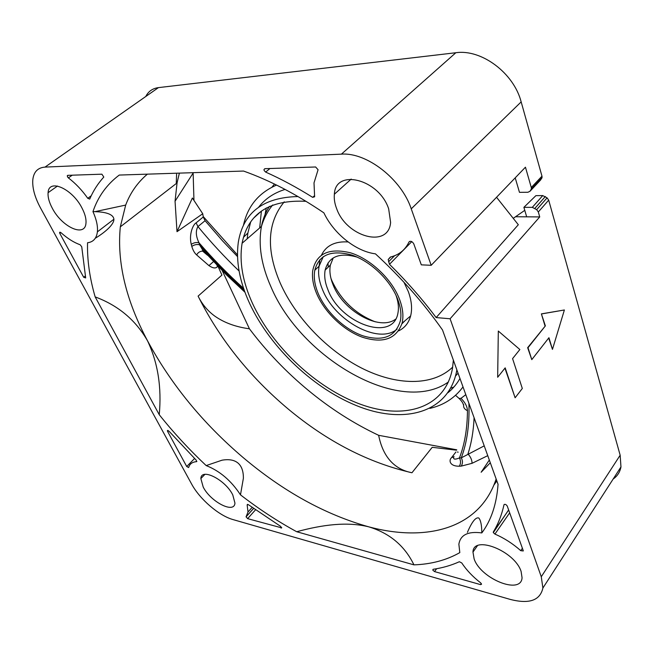 <?xml version="1.0" encoding="UTF-8"?>
<svg xmlns="http://www.w3.org/2000/svg" width="654" height="654" viewBox="0 0 654 654"><rect width="100%" height="100%" fill="white"/><g stroke="black" fill="none" stroke-linecap="round" stroke-linejoin="round"><path stroke-width="0.98" d="M202.74 213.744L192.382 198.015L177.005 231.688L202.74 213.744L203.255 216.989L205.078 220.7L222.834 241.195L237.5 256.581M453.369 360.141L452.527 368.088C445.464 408.317 404.066 420.367 360.321 404.205C316.381 388.051 272.816 347.249 252.624 303.669C242.65 281.899 239.135 261.763 242.086 243.272C247.948 213.506 269.268 199.519 306.031 201.318M456.852 369.812L456.492 371.824C448.096 412.592 405.03 424.021 360.084 407.033C314.917 390.021 270.437 348.157 249.615 303.407C239.544 281.514 235.767 261.15 238.301 242.307C243.206 212.607 263.104 197.353 298.003 196.552M459.966 378.47C456.77 384.094 452.756 388.852 447.925 392.752M269.963 168.519L265.638 172.084L264.151 170.514L263.971 169.525L264.821 168.691L315.629 166.983L318.073 169.746L314.01 182.891L314.623 196.797L312.661 197.345L314.492 195.726M509.67 512.826L494.914 534.089L493.329 532.593L508.632 509.94M434.55 571.596L432.776 570.108L433.095 569.307C442.496 567.909 451.26 565.383 459.37 561.729L461.765 562.955C466.482 570.092 472.785 576.73 480.665 582.869L481.548 584.267L480.535 584.619L434.55 571.596L436.619 568.727M247.621 504.308L247.147 504.831L248.348 504.667L280.525 526.306L281.686 527.868L247.621 518.647L246.092 516.734L253.539 508.436M72.234 175.19L68.384 177.913L67.485 176.833L67.681 175.346L101.893 174.185L103.798 177.054C97.896 183.561 93.203 190.903 89.712 199.086L87.767 198.309L91.208 195.783M296.712 531.735L413.949 564.86C431.207 564.255 446.494 560.176 459.811 552.614L458.871 544.259C460.367 534.874 468.019 531.097 481.818 532.92C491.211 520.322 496.623 504.111 498.054 484.287L442.513 329.976C423.424 302.802 401.066 277.419 375.437 253.842C355.85 251.389 333.704 233.674 323.902 212.869C296.434 194.254 269.652 180.316 243.55 171.054L119.257 175.059C106.749 184.526 97.986 196.715 92.958 211.61C96.457 219.433 97.936 226.186 97.389 231.851C96.539 238.432 93.252 242.062 87.546 242.748C87.113 259.891 89.647 277.942 95.157 296.891C118.235 305.475 135.689 320.1 147.502 340.767C157.884 362.676 161.791 387.315 159.241 414.693C173.572 432.678 189.219 449.641 206.182 465.583L222.025 460.195C228.957 459.002 234.287 459.958 238.015 463.065C241.678 466.22 243.468 471.289 243.378 478.278L240.484 494.849C258.698 508.935 277.443 521.23 296.712 531.735C322.806 524.622 347.495 521.483 368.881 526.871C425.77 542.166 479.48 529.25 496.149 478.998M456.754 449.813L378.641 435.311C353.839 423.596 330.376 408.603 308.263 390.324C286.182 372.036 266.57 351.525 249.427 328.798C235.816 326.967 224.338 322.782 215.002 316.258C207.825 311.108 202.192 304.396 198.097 296.123C219.515 338.968 249.624 376.655 288.406 409.191C327.441 441.638 368.627 462.828 411.963 472.752L432.212 447.311L456.606 450.197M523.887 207.343L535.904 195.644L542.755 195.587L532.307 207.351L536.681 209.656L538.316 211.961L539.738 216.924L526.683 216.826L523.887 207.343L532.307 207.351M542.894 588.052C540.073 600.495 529.192 604.28 510.226 599.407L233.086 519.603C218.943 515.736 199.674 499.141 191.581 483.976L40.605 208.136C34.785 197.345 32.185 187.87 32.814 179.711C33.73 171.863 37.793 167.661 45.012 167.105L341.404 154.148C366.69 152.145 401.466 179.114 411.243 208.839L431.19 265.295L421.307 264.845L413.778 243.852C412.151 241.244 410.54 240.647 408.954 242.07C405.153 250 398.948 254.995 390.348 257.047L388.198 259.515L389.473 264.298C406.616 281.212 422.173 298.968 436.144 317.574L450.099 318.776L541.275 576.754L542.894 588.052L620.965 466.923L620.164 455.217L548.69 200.132L547.087 197.851L542.755 195.587M620.965 466.923C619.992 472.074 617.384 476.112 613.15 479.047M145.785 96.49C148.376 91.356 152.595 88.404 158.44 87.62L455.83 52.737C481.377 48.878 513.807 73.027 521.164 101.885L411.243 208.839M540.253 180.365L542.06 177.586L541.978 176.171L521.164 101.885M193.96 200.41L193.118 172.672M375.282 321.833C355.343 313.936 340.824 300.104 331.725 280.329L330.94 278.31M328.234 267.118L328.006 262.941M222.254 270.691L249.427 328.798M319.062 266.186L319.937 259.556M321.49 255.101C326.117 245.552 334.987 241.162 348.108 241.939M404 282.299L408.349 291.676C411.636 300.75 412.396 308.827 410.638 315.915C408.75 322.904 404.761 327.883 398.678 330.859M316.577 293.442C313.16 285.275 311.876 277.697 312.71 270.723C316.234 253.556 328.864 247.596 350.618 252.845C370.793 259.082 392.122 279.405 399.643 299.614C402.913 308.475 403.714 316.348 402.055 323.239C396.25 339.124 382.974 343.759 362.21 337.153C343.325 330.245 324.515 312.211 316.577 293.442M397.771 299.475C400.665 307.257 401.556 314.288 400.436 320.566C395.662 336.704 383.146 341.789 362.896 335.813C344.503 329.452 325.937 311.876 318.22 293.564C314.68 285.079 313.536 277.312 314.787 270.274C318.956 254.659 331.308 249.583 351.852 255.06C370.892 261.363 390.675 280.492 397.771 299.475M397.084 329.109C378.764 345.091 334.456 320.664 322.455 289.42C318.948 280.942 317.836 273.184 319.111 266.137L323.264 256.654M396.005 295.297C398.278 301.707 398.94 307.503 398 312.702C393.52 342.704 340.432 323.853 327.956 289.804C325.005 282.618 324.073 276.045 325.152 270.094C328.741 256.548 339.385 252.215 357.084 257.096M395.645 319.144C379.483 331.496 342.933 310.854 333.066 284.768C330.156 277.598 329.256 271.034 330.36 265.074L333.254 257.905M405.063 320.673L401.908 323.82M247.171 238.841L247.874 233.02L250.686 221.935M258.739 207.056C265.156 198.783 273.936 192.897 285.079 189.415M176.596 174.119L176.261 183.545M541.757 313.904L564.386 309.98L552.458 349.383L548.935 337.717L531.784 359.635L528.023 347.715L545.371 325.888L541.389 313.879L564.386 309.98M515.115 397.787L522.309 388.468L512.581 358.621L519.856 349.53L498.315 331.047L497.669 377.252L505.182 367.859L515.115 397.787L504.937 368.177M239.07 270.985C224.616 257.096 210.907 242.299 197.941 226.578C195.497 230.887 195.848 236.29 199.004 242.798L199.519 244.768L202.487 249.697L205.086 252.591M453.974 456.459C452.805 459.386 454.628 459.885 459.435 457.955L461.291 457.857L484.222 445.864M465.803 394.673L460.98 398.335L459.034 398.409L455.56 395.302M243.435 225.385C247.539 206.37 258.575 192.922 276.544 185.066M463.007 386.915C454.89 397.959 443.845 405.128 429.866 408.398M481.818 532.92C481.753 525.203 480.739 520.224 478.777 517.984C475.728 517.003 471.943 521.786 467.406 532.34M265.638 172.084C281.13 178.992 296.802 187.412 312.661 197.345M494.914 534.089C504.169 538.079 512.785 543.605 520.772 550.676L522.391 548.248M504.267 504.389L504.005 504.765C504.945 503.923 506.016 504.34 507.218 506L523.208 550.537L523.274 550.954L520.772 550.676M504.005 504.765C501.708 515 498.152 524.058 493.337 531.915M167.661 430.397L167.538 431.272L186.717 466.498L188.638 467.545C189.627 463.939 192.284 461.977 196.584 461.659L196.895 461.348M167.375 430.675L168.994 431.199L196.241 460.179L196.584 461.659M247.147 504.831L247.997 512L246.092 516.734M80.131 244.743C73.886 242.536 67.476 238.489 60.904 232.595L59.563 232.505L59.808 233.413L83.687 277.263L85.682 277.934L81.742 246.811L80.131 244.743M68.384 177.913C75.586 183.382 82.044 190.183 87.767 198.309M389.473 264.298L411.791 241.612M436.144 317.574L518.32 224.739L496.541 197.279M431.19 265.295L525.448 167.195L531.285 187.502L531.375 188.932L530.002 191.262L527.933 192.26L519.472 192.341L515.213 177.855M531.784 359.635L527.655 347.683L545.371 325.888M552.458 349.383L548.681 338.044M545.003 325.856L541.389 313.879M497.669 377.252L498.315 331.047M203.255 216.989L196.102 222.859C193.143 224.379 188.72 234.214 191.262 244.4C193.69 242.691 196.265 242.152 199.004 242.798C213.098 259.033 227.976 274.239 243.631 288.43M191.262 244.4L191.802 246.435C194.222 244.702 196.797 244.146 199.519 244.768C213.662 260.938 228.573 276.094 244.253 290.229M191.802 246.435C192.987 250.359 194.614 253.188 196.666 254.937C197.933 252.526 199.92 251.25 202.617 251.111L204.162 251.7M196.666 254.937L208.928 265.614L213.466 261.633M208.928 265.614C212.91 268.303 215.738 268.655 217.398 266.668L217.005 265.328M455.912 451.979L451.546 457.62C448.472 460.449 449.821 466.408 459.321 466.204C460.89 463.621 460.931 460.874 459.435 457.955C464.642 444.418 467.316 428.664 467.455 410.696C467.316 406.592 465.158 402.472 460.98 398.335M459.321 466.204L461.234 466.122C462.819 463.531 462.836 460.784 461.291 457.857C467.087 442.447 469.629 424.258 468.902 403.289M461.234 466.122L472.065 463.31C471.992 459.917 470.618 456.803 467.945 453.958C471.444 443.15 473.496 431.068 474.093 417.726M472.065 463.31L487.753 455.658M413.949 564.86C404.736 545.869 389.719 533.206 368.881 526.871C325.185 514.608 283.19 491.432 242.896 457.342C202.822 423.187 171.021 384.331 147.502 340.767C125.928 300.251 116.862 262.27 120.32 226.848L125.674 205.094C130.269 192.881 137.495 182.564 147.371 174.152M450.099 318.776L539.738 216.924M524.77 210.343L513.488 218.174M489.323 460.04L481.14 472.245L490.304 462.762M218.06 266.423L221.935 275.081L198.097 296.123M458.168 452.167L457.391 452.028M92.958 211.61L94.977 211.659C103.79 211.921 113.256 213.523 113.902 219.237C114.074 225.05 103.389 233.396 95.288 238.244M95.157 296.891L159.241 414.693M206.182 465.583C219.777 470.929 231.214 480.69 240.484 494.849M388.656 208.798C378.928 178.959 335.273 168.274 334.366 194.23C333.916 198.767 334.676 203.59 336.663 208.7C346.44 237.001 388.705 248.757 390.61 222.385L388.656 208.798M82.077 208.217C72.422 188.704 48.633 178.166 48.094 192.685C47.726 197.091 49.115 202.25 52.263 208.16C61.885 227.044 85.085 237.721 85.968 223.186C86.353 218.992 85.053 213.997 82.077 208.217M232.767 494.906C225.328 479.66 201.04 467.487 200.86 478.573L203.206 487.058C210.637 501.88 234.434 514.15 234.941 503.073L232.767 494.906M521.099 571.4C514.543 550.742 473.153 534.751 472.973 552.09L474.125 558.933C480.731 578.757 521.066 595.222 522.064 577.768L521.099 571.4M179.376 173.122L177.062 182.924L175.051 201.244L177.005 231.688M378.641 435.311C383.408 459.149 396.316 469.744 411.963 472.752M269.505 206.321C265.589 212.264 262.9 218.967 261.428 226.431C258.134 244.956 261.289 265.034 270.887 286.656C300.791 358.269 399.962 416.197 448.456 381.961M455.527 376.001L458.07 373.189M247.621 518.647L255.51 509.842M266.268 207.972L264.257 218.706M284.269 201.824C267.273 222.532 265.916 249.599 280.206 283.027C295.534 317.566 326.894 350.291 361.433 367.998C395.907 385.517 432.457 386.678 452.682 367.107M467.455 410.696C464.422 409.249 463.179 407.254 463.727 404.703L463.375 404.712C463.032 403.052 461.593 400.951 459.034 398.409M481.287 583.515L480.535 584.619M493.909 485.055L496.86 480.968M167.538 431.272L168.258 430.577M194.565 458.519L186.717 466.498M281.612 527.492L281.065 528.121M59.808 233.413L60.904 232.595M85.282 276.004L83.687 277.263M409.633 241.383L408.954 242.07M394.55 255.747L388.541 261.813M205.078 220.7L197.941 226.578L196.102 222.859M217.888 266.243L217.398 266.668M451.546 457.62L453.631 456.95M526.683 216.826L515.532 216.744M259.679 227.952L261.404 211.062M271.982 187.142L274.467 184.052M453.95 386.964L450.729 388.182M530.002 191.262L540.67 179.924M530.983 189.873L541.659 178.526M531.285 187.502L541.978 176.171M545.346 196.519L534.923 208.307M547.087 197.851L536.681 209.656M548.69 200.132L538.316 211.961M620.164 455.217L541.275 576.754M158.44 87.62L45.012 167.105M455.83 52.737L341.404 154.148M203.173 216.499L237.459 254.905M456.492 371.824L457.277 370.982M314.787 270.274L319.111 266.137M325.152 270.094L330.36 265.074M402.055 323.239L410.638 315.915M272.726 204.955C267.69 211.021 263.93 218.183 261.428 226.431L242.086 243.272M243.468 237.296L247.874 233.02M207.514 255.248L202.617 251.111L202.487 249.697L226.284 274.705L244.997 292.289M264.993 168.691L263.971 169.525M508.665 510.014L493.263 532.152M496.819 480.862L494.064 484.679M252.125 507.414L247.997 512M253.597 508.477L246.027 516.897M60.07 232.129L59.563 232.505M67.91 175.337L67.223 175.82M390.757 256.948L388.198 259.515M261.42 211.046L253.834 217.929M113.894 219.237L97.389 231.851M334.366 194.23L351.198 179.082M48.094 192.685L57.495 186.038M200.86 478.573L204.906 474.371M472.973 552.09L477.363 545.82M531.375 188.932L542.06 177.586M175.051 201.244L193.094 173.097M120.32 226.84L177.062 182.924M125.666 205.086L94.977 211.659"/></g></svg>
